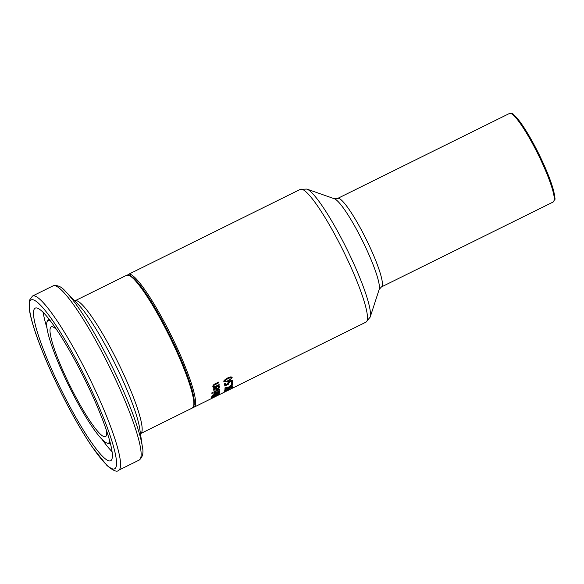 <?xml version="1.0" encoding="UTF-8"?>
<svg xmlns="http://www.w3.org/2000/svg" width="584" height="584" viewBox="0 0 584 584"><rect width="100%" height="100%" fill="white"/><g stroke="black" fill="none" stroke-linecap="round" stroke-linejoin="round"><path stroke-width="0.88" d="M225.132 383.469A73.073 11.052 63.7 0 1 225.212 384.111L225.687 385.075L227.789 384.038L228.059 382.484L229.884 381.082L231.841 380.542L232.761 381.191L232.425 382.432L231.308 382.987A74.058 11.205 -116.3 0 0 231.3 382.951L231.848 381.629L230.987 380.659M228.381 383.075L227.687 383.425M225.424 384.542L224.687 384.907M231.848 381.629L231.286 381.272L229.972 381.688L228.599 383.345L228.125 382.389L228.402 383.067M231.731 381.403L230.804 380.294M232.279 380.221L231.826 381.542M228.87 382.491L228.585 381.914M228.87 384.024L228.599 383.345L228.87 384.024L224.818 386.031A74.058 11.205 -116.3 0 0 224.519 383.768L225.446 383.308A74.058 11.205 63.7 0 1 225.687 385.075M232.425 382.432L231.95 381.476M211.758 398.332L215.452 395.835L219.212 394.456L211.605 398.011M218.306 394.901L211.912 398.062L218.306 394.901L217.883 393.959M211.817 397.865L212.518 397.908M211.24 397.762A74.058 11.205 -116.3 0 0 211.328 397.485L214.372 396.025A74.058 11.205 63.7 0 1 214.321 396.193L211.24 397.762M219.226 392.003A73.073 11.052 63.7 0 1 219.19 392.163L218.693 392.411M215.313 394.083L214.919 394.28M213.014 395.39L212.758 395.937A74.058 11.205 63.7 0 1 212.715 396.229L215.014 395.091A74.058 11.205 -116.3 0 0 215.073 394.748L212.846 395.054M215.073 394.748L214.693 394.171M212.715 396.229L212.335 395.47M218.839 392.974L218.569 392.579L217.438 392.959L215.941 394.309A74.058 11.205 63.7 0 1 215.89 394.66L218.803 393.222A74.058 11.205 -116.3 0 0 218.839 392.974L218.379 392.192M215.89 394.66L215.532 393.93M211.868 396.368L212.255 395.55L217.416 392.601L219.183 392.003L219.752 392.426A74.058 11.205 63.7 0 1 219.635 393.069L211.766 396.959A74.058 11.205 -116.3 0 0 211.868 396.368M219.635 393.069L219.19 392.163M219.183 392.003L219.752 392.426L219.562 392.039M214.978 392.192A74.058 11.205 63.7 0 1 214.978 392.214L213.941 392.704L214.817 393.156L214.459 392.448M214.978 392.214L215.649 392.747L219.847 390.674A74.058 11.205 63.7 0 1 219.839 391.054L219.694 390.747M214.839 392.258L215.649 392.747M219.839 391.054L213.934 393.974A74.058 11.205 -116.3 0 0 213.934 393.594L214.817 393.156M213.89 392.375A74.058 11.205 -116.3 0 0 213.853 391.922L219.767 389.002A74.058 11.205 63.7 0 1 219.796 389.448L213.89 392.375M219.796 389.448L219.613 389.075M212.904 392.886L211.875 393.397A74.058 11.205 -116.3 0 0 211.839 392.886L212.868 392.375A74.058 11.205 63.7 0 1 212.904 392.886L212.7 392.463M218.314 386.374L217.949 385.82M216.189 387.338A73.073 11.052 63.7 0 1 216.336 388.455L216.81 389.419L218.803 387.345L218.233 386.396M216.547 388.878L215.978 389.156M214.255 389.725L213.496 389.711M219.197 386.185L218.774 387.221M213.817 388.769L214.364 389.163M215.824 388.126L214.299 389.74L214.846 390.127L216.051 389.791A74.058 11.205 -116.3 0 0 215.824 388.126L215.584 387.645M214.664 388.9L214.423 388.418M213.905 388.944L214.846 390.127M218.803 387.345L217.912 386.593A74.058 11.205 -116.3 0 0 217.905 386.557L218.993 386.024L219.664 386.915L216.795 389.944L213.474 390.112L213.992 388.842L216.489 387.192A74.058 11.205 63.7 0 1 216.81 389.419M213.868 387.156L212.81 386.389L214.766 383.995L218.598 382.097A74.058 11.205 63.7 0 1 218.759 382.797L214.094 385.25L213.788 386.097L214.708 386.739L219.124 384.557A74.058 11.205 63.7 0 1 219.241 385.177L213.328 388.097A74.058 11.205 -116.3 0 0 213.211 387.477L213.868 387.156L212.802 385.966M214.065 386.484L213.642 386.696M219.241 385.177L218.971 384.63M218.759 382.797L218.445 382.17M229.76 389.499A74.058 11.205 -116.3 0 0 229.804 389.484A74.058 11.205 -116.3 0 0 229.95 389.397L231.461 388.652A74.058 11.205 63.7 0 1 231.308 388.74A74.058 11.205 63.7 0 1 231.271 388.754L229.841 389.462M232.06 387.659L230.943 388.207A74.058 11.205 -116.3 0 0 230.95 388.192L231.76 387.418L230.096 387.9L228.548 389.338L224.49 391.346A74.058 11.205 -116.3 0 0 224.782 390.265L225.709 389.813A74.058 11.205 63.7 0 1 225.497 390.659L230.162 387.601L232.016 386.856L232.666 386.973L232.06 387.659L231.709 386.944M232.016 386.856L232.585 386.805M231.76 387.418L231.227 387.119M225.497 390.659L225.205 390.061M228.293 388.703L228.548 389.338M224.723 391.93L223.796 392.39A74.058 11.205 -116.3 0 0 224.373 391.623L231.877 388.294A74.058 11.205 63.7 0 1 231.731 388.44L225.205 391.338A74.058 11.205 63.7 0 1 224.723 391.93L224.533 391.543M232.797 383.608L231.286 384.352A74.058 11.205 -116.3 0 0 231.257 383.805L232.768 383.06A74.058 11.205 63.7 0 1 232.797 383.608L232.571 383.155M228.001 387.542L224.935 388.367A74.058 11.205 -116.3 0 0 224.935 387.929L228.804 386.944L232.804 384.031A74.058 11.205 63.7 0 1 232.812 384.506L229.651 386.754L232.739 385.841A74.058 11.205 63.7 0 1 232.688 386.185L228.833 387.345L224.818 390.061A74.058 11.205 -116.3 0 0 224.869 389.689L228.001 387.542L227.833 387.207M227.702 377.95L230.906 376.841L232.169 377.622L228.359 381.213L223.964 381.68C223.307 381.031 224.555 379.782 227.702 377.95M231.687 376.965L231.257 377.928M224.869 381.359L223.942 381.308M224.84 381.25L225.818 381.578L228.249 380.564L230.592 379.228L231.293 378.06L230.308 377.695L227.862 378.695L225.497 380.082L224.891 381.396L224.468 380.491M231.293 378.06L230.724 376.855M231.162 377.797L230.738 376.884M56.546 329.566A61.225 9.264 -116.3 0 0 51.217 326.879A61.225 9.264 -116.3 0 0 70.058 385.863A61.225 9.264 -116.3 0 0 105.5 436.635A61.225 9.264 -116.3 0 0 106.602 430.766M129.327 275.524A73.073 11.052 63.7 0 1 170.397 336.384A73.073 11.052 63.7 0 1 193.72 405.734M84.541 378.863A85.118 12.877 63.7 0 1 110.668 460.739A85.118 12.877 63.7 0 1 61.393 390.149A85.118 12.877 63.7 0 1 35.201 308.14A85.118 12.877 63.7 0 1 84.541 378.863M50.195 320.66A68.343 10.337 -116.3 0 0 47.246 321.339A68.343 10.337 -116.3 0 0 69.094 386.338A68.343 10.337 -116.3 0 0 107.492 443.154A68.343 10.337 -116.3 0 0 109.821 441.219M229.972 381.688L229.716 381.169M212.758 395.937L212.466 395.346M215.941 394.309L215.678 393.769M216.795 389.944L216.321 388.988M214.094 385.25L213.773 384.593M215.387 384.469L215.08 383.841M232.169 377.622L231.928 377.14M228.359 381.213L228.081 380.644M225.497 380.082L225.198 379.469M230.308 377.695L229.972 377.016M193.187 407.391L194.143 407.121A74.058 11.205 -116.3 0 0 171.404 335.888A74.058 11.205 -116.3 0 0 128.473 274.349L300.344 189.347A74.058 11.205 63.7 0 1 343.275 250.886A74.058 11.205 63.7 0 1 366.007 322.12L370.176 317.112A72.27 10.928 -116.3 0 0 346.867 249.105A72.27 10.928 -116.3 0 0 306.856 189.077L334.355 198.743A51.166 7.738 63.7 0 1 362.686 241.236A51.166 7.738 63.7 0 1 379.191 289.387L381.432 286.948A49.377 7.468 -116.3 0 0 366.277 239.462A49.377 7.468 -116.3 0 0 337.661 198.436L509.533 113.435A49.377 7.468 63.7 0 1 538.149 154.461A49.377 7.468 63.7 0 1 553.303 201.947L554.793 199.159C555.399 200.232 554.873 196.947 553.231 189.304C550.449 179.638 545.675 167.9 538.901 154.088A48.384 7.322 -116.3 0 0 511.504 113.77M169.659 336.749A74.058 11.205 63.7 0 1 192.392 407.982L194.268 404.894L192.808 392.506C188.968 377.753 181.5 359.043 170.411 336.377C159.096 313.703 148.716 296.336 139.284 284.277L130.32 275.597L126.728 275.21A74.058 11.205 63.7 0 1 169.659 336.749M140.459 433.686L140.693 433.554A74.058 11.205 -116.3 0 0 117.961 362.314A74.058 11.205 -116.3 0 0 75.029 300.782L126.728 275.21M85.782 378.271A94.207 14.25 63.7 0 1 102.66 460.659A94.207 14.25 63.7 0 1 30.368 314.382A94.207 14.25 63.7 0 1 85.782 378.271M88.812 376.782A97.17 14.695 -116.3 0 0 32.485 296.044L29.324 300.424L29.2 308.345C30.171 316.032 33.142 326.66 38.113 340.216C43.953 356.05 51.407 373.132 60.48 391.462C71.511 413.603 82.213 432.284 92.586 447.505L106.967 465.484C113.296 470.821 117.187 472.405 118.64 470.237A97.17 14.695 -116.3 0 0 88.812 376.782M109.376 366.613A97.17 14.695 63.7 0 1 139.196 460.068C142.715 457.221 143.759 452.702 142.313 446.512A95.221 14.403 -116.3 0 0 111.573 365.518A95.221 14.403 -116.3 0 0 65.715 291.628C61.67 286.722 57.444 284.802 53.049 285.875A97.17 14.695 63.7 0 1 109.376 366.613M65.715 291.628L78.11 304.286A76.657 11.592 63.7 0 1 115.026 363.774A76.657 11.592 63.7 0 1 139.78 428.977L142.313 446.512M43.231 312.491A85.118 12.877 -116.3 0 0 46.961 327.996M102.025 439.336A85.118 12.877 -116.3 0 0 112.092 451.717M554.238 200.181A48.384 7.322 -116.3 0 0 538.893 154.088C532.009 140.255 525.556 129.283 519.534 121.173C514.46 115.223 512.168 112.814 512.65 113.946L509.533 113.435M228.234 382.783L228.709 383.739M231.33 380.534L231.811 381.513M215.058 394.565L214.613 393.652M218.825 392.682L218.372 391.769M214.503 391.63L214.963 392.565M214.343 389.908L213.861 388.929M218.248 386.148L218.73 387.126M231.315 386.462L231.753 387.367M228.037 388.345L228.483 389.243M194.143 407.121L229.804 389.484M231.308 388.74L366.007 322.12M140.693 433.554L192.392 407.982M118.64 470.237L139.196 460.068M32.485 296.044L53.049 285.875M107.492 443.154L110.456 443.636M47.246 321.339L48.669 318.689M381.432 286.948L553.303 201.947M128.473 274.349L127.684 274.94M334.355 198.743L337.661 198.436M379.191 289.387L370.176 317.112M300.344 189.347L306.856 189.077"/></g></svg>
